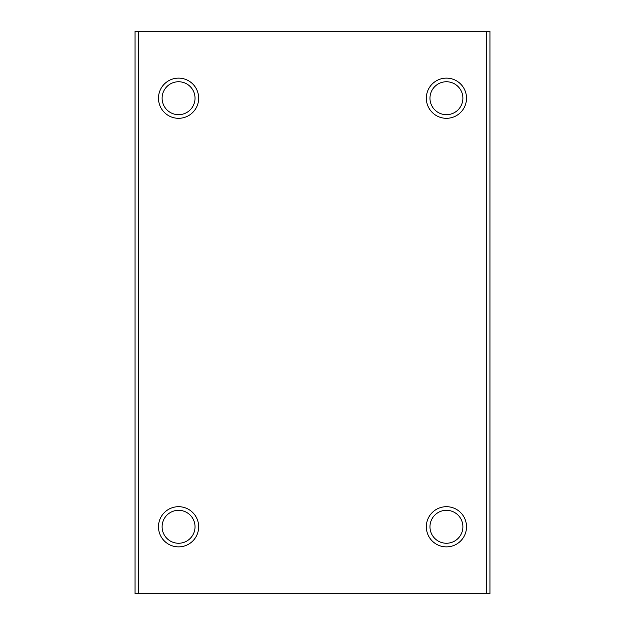 <?xml version="1.0" encoding="UTF-8"?>
<svg xmlns="http://www.w3.org/2000/svg" width="625" height="625" viewBox="0 0 625 625"><rect width="100%" height="100%" fill="white"/><g stroke="black" fill="none" stroke-linecap="round" stroke-linejoin="round"><path stroke-width="0.94" d="M462.891 98.211A16.461 16.461 0 0 0 446.43 81.75A16.461 16.461 0 0 0 429.969 98.211A16.461 16.461 0 0 0 446.43 114.68A16.461 16.461 0 0 0 462.891 98.211M426.336 98.211A20.086 20.086 0 0 1 446.43 78.125A20.086 20.086 0 0 1 466.516 98.211A20.086 20.086 0 0 1 446.43 118.305A20.086 20.086 0 0 1 426.336 98.211M195.031 526.789A16.461 16.461 0 0 0 178.57 510.32A16.461 16.461 0 0 0 162.109 526.789A16.461 16.461 0 0 0 178.57 543.25A16.461 16.461 0 0 0 195.031 526.789M158.484 526.789A20.086 20.086 0 0 1 178.57 506.695A20.086 20.086 0 0 1 198.664 526.789A20.086 20.086 0 0 1 178.57 546.875A20.086 20.086 0 0 1 158.484 526.789M462.891 526.789A16.461 16.461 0 0 0 446.43 510.32A16.461 16.461 0 0 0 429.969 526.789A16.461 16.461 0 0 0 446.43 543.25A16.461 16.461 0 0 0 462.891 526.789M426.336 526.789A20.086 20.086 0 0 1 446.43 506.695A20.086 20.086 0 0 1 466.516 526.789A20.086 20.086 0 0 1 446.43 546.875A20.086 20.086 0 0 1 426.336 526.789M195.031 98.211A16.461 16.461 0 0 0 178.57 81.75A16.461 16.461 0 0 0 162.109 98.211A16.461 16.461 0 0 0 178.57 114.68A16.461 16.461 0 0 0 195.031 98.211M158.484 98.211A20.086 20.086 0 0 1 178.57 78.125A20.086 20.086 0 0 1 198.664 98.211A20.086 20.086 0 0 1 178.57 118.305A20.086 20.086 0 0 1 158.484 98.211M486.609 593.75L486.609 31.25L489.953 31.25L489.953 593.75L135.047 593.75L135.047 31.25L138.391 31.25L138.391 593.75M486.609 31.25L138.391 31.25"/></g></svg>
